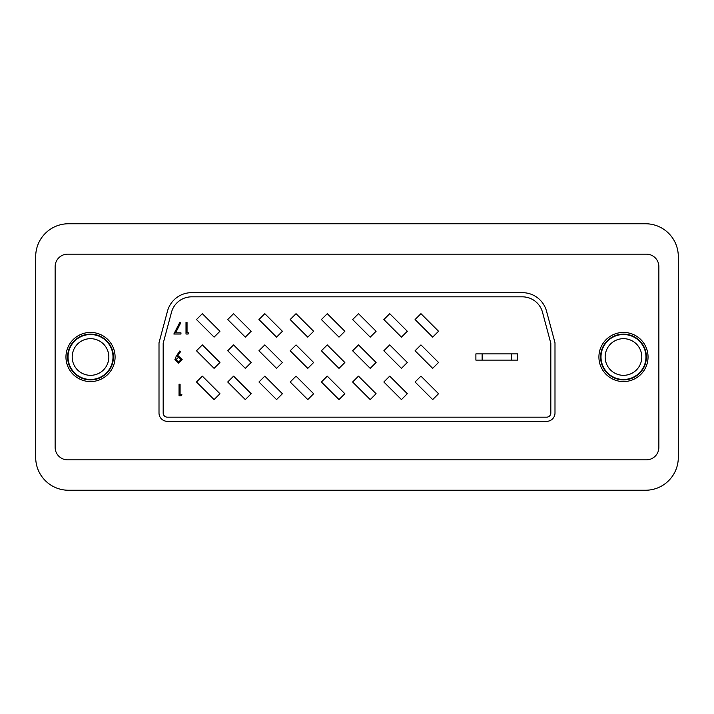 <?xml version="1.0" encoding="UTF-8"?>
<svg xmlns="http://www.w3.org/2000/svg" width="714" height="714" viewBox="0 0 714 714"><rect width="100%" height="100%" fill="white"/><g stroke="black" fill="none" stroke-linecap="round" stroke-linejoin="round"><path stroke-width="1.07" d="M645.518 223.759L68.482 223.759A32.782 32.782 0 0 0 35.7 256.54L35.7 457.46A32.782 32.782 0 0 0 68.482 490.241L645.518 490.241A32.782 32.782 0 0 0 678.3 457.46L678.3 256.54A32.782 32.782 0 0 0 645.518 223.759M55.13 266.643L55.13 447.357A12.495 12.495 0 0 0 67.616 459.843L646.384 459.843A12.495 12.495 0 0 0 658.87 447.357L658.87 266.643A12.495 12.495 0 0 0 646.384 254.157L67.616 254.157A12.495 12.495 0 0 0 55.13 266.643M90.517 381.571A24.571 24.571 0 0 0 115.088 357A24.571 24.571 0 0 0 90.517 332.429A24.571 24.571 0 0 0 65.956 357A24.571 24.571 0 0 0 90.517 381.571M623.483 381.571A24.571 24.571 0 0 0 648.044 357A24.571 24.571 0 0 0 623.483 332.429A24.571 24.571 0 0 0 598.912 357A24.571 24.571 0 0 0 623.483 381.571M188.817 332.84L188.139 334.027L186.006 334.027L186.006 322.46L187.041 322.46L187.041 332.84L188.817 332.84M181.865 394.592L181.186 395.779L179.044 395.779L179.044 384.221L180.089 384.221L180.089 394.592L181.865 394.592M176.242 356.197L179.803 350.985L180.624 351.565L177.411 356.259L178.625 356.17L182.168 359.597L178.491 363.14L174.903 359.588L176.242 356.197M180.963 332.84L180.963 334.027L173.85 334.027L179.928 322.166L180.82 322.657L175.608 332.84L180.963 332.84M522.398 292.669L191.602 292.669A24.981 24.981 0 0 0 167.469 311.188L159.008 342.756L159.008 413.004A8.327 8.327 0 0 0 167.344 421.331L546.656 421.331A8.327 8.327 0 0 0 554.992 413.004L554.992 342.756L546.531 311.188A24.981 24.981 0 0 0 522.398 292.669M646.384 459.843A12.495 12.495 0 0 0 658.87 447.357M658.87 266.643A12.495 12.495 0 0 0 646.384 254.157M55.13 447.357A12.495 12.495 0 0 0 67.616 459.843M522.398 296.837L191.602 296.837A20.822 20.822 0 0 0 171.494 312.268L163.176 343.309L163.176 413.004A4.168 4.168 0 0 0 167.344 417.163L546.656 417.163A4.168 4.168 0 0 0 550.824 413.004L550.824 343.309L542.506 312.268A20.822 20.822 0 0 0 522.398 296.837M196.484 350.77L214.084 368.362L219.948 362.498L202.348 344.907L196.484 350.77M227.712 350.77L245.313 368.362L251.176 362.498L233.576 344.907L227.712 350.77M258.941 350.77L276.541 368.362L282.405 362.498L264.805 344.907L258.941 350.77M290.17 350.77L307.77 368.362L313.633 362.498L296.033 344.907L290.17 350.77M321.398 350.77L338.998 368.362L344.862 362.498L327.262 344.907L321.398 350.77M352.627 350.77L370.227 368.362L376.091 362.498L358.49 344.907L352.627 350.77M383.855 350.77L401.455 368.362L407.319 362.498L389.719 344.907L383.855 350.77M415.084 350.77L432.684 368.362L438.548 362.498L420.948 344.907L415.084 350.77M196.484 381.999L214.084 399.59L219.948 393.726L202.348 376.135L196.484 381.999M227.712 381.999L245.313 399.59L251.176 393.726L233.576 376.135L227.712 381.999M258.941 381.999L276.541 399.59L282.405 393.726L264.805 376.135L258.941 381.999M290.17 381.999L307.77 399.59L313.633 393.726L296.033 376.135L290.17 381.999M321.398 381.999L338.998 399.59L344.862 393.726L327.262 376.135L321.398 381.999M352.627 381.999L370.227 399.59L376.091 393.726L358.49 376.135L352.627 381.999M383.855 381.999L401.455 399.59L407.319 393.726L389.719 376.135L383.855 381.999M415.084 381.999L432.684 399.59L438.548 393.726L420.948 376.135L415.084 381.999M196.484 319.542L214.084 337.133L219.948 331.269L202.348 313.678L196.484 319.542M227.712 319.542L245.313 337.133L251.176 331.269L233.576 313.678L227.712 319.542M258.941 319.542L276.541 337.133L282.405 331.269L264.805 313.678L258.941 319.542M290.17 319.542L307.77 337.133L313.633 331.269L296.033 313.678L290.17 319.542M321.398 319.542L338.998 337.133L344.862 331.269L327.262 313.678L321.398 319.542M352.627 319.542L370.227 337.133L376.091 331.269L358.49 313.678L352.627 319.542M383.855 319.542L401.455 337.133L407.319 331.269L389.719 313.678L383.855 319.542M415.084 319.542L432.684 337.133L438.548 331.269L420.948 313.678L415.084 319.542M511.269 353.876L517.516 353.876L517.516 360.124L511.269 360.124L511.269 353.876L482.137 353.876L482.137 360.124L511.269 360.124M482.137 360.124L475.89 360.124L475.89 353.876L482.137 353.876M181.133 359.66L178.438 357.357L175.947 359.66L178.545 361.953L181.133 359.66M623.483 338.677A18.323 18.323 0 0 0 605.16 357A18.323 18.323 0 0 0 623.483 375.323A18.323 18.323 0 0 0 641.806 357A18.323 18.323 0 0 0 623.483 338.677M623.483 379.482A22.482 22.482 0 0 1 601.001 357A22.482 22.482 0 0 1 623.483 334.518A22.482 22.482 0 0 1 645.965 357A22.482 22.482 0 0 1 623.483 379.482M623.483 334.098A22.902 22.902 0 0 0 600.581 357A22.902 22.902 0 0 0 623.483 379.902A22.902 22.902 0 0 0 646.384 357A22.902 22.902 0 0 0 623.483 334.098M90.517 338.677A18.323 18.323 0 0 0 72.194 357A18.323 18.323 0 0 0 90.517 375.323A18.323 18.323 0 0 0 108.84 357A18.323 18.323 0 0 0 90.517 338.677M90.517 379.482A22.482 22.482 0 0 1 68.035 357A22.482 22.482 0 0 1 90.517 334.518A22.482 22.482 0 0 1 112.999 357A22.482 22.482 0 0 1 90.517 379.482M90.517 334.098A22.902 22.902 0 0 0 67.616 357A22.902 22.902 0 0 0 90.517 379.902A22.902 22.902 0 0 0 113.419 357A22.902 22.902 0 0 0 90.517 334.098"/></g></svg>
